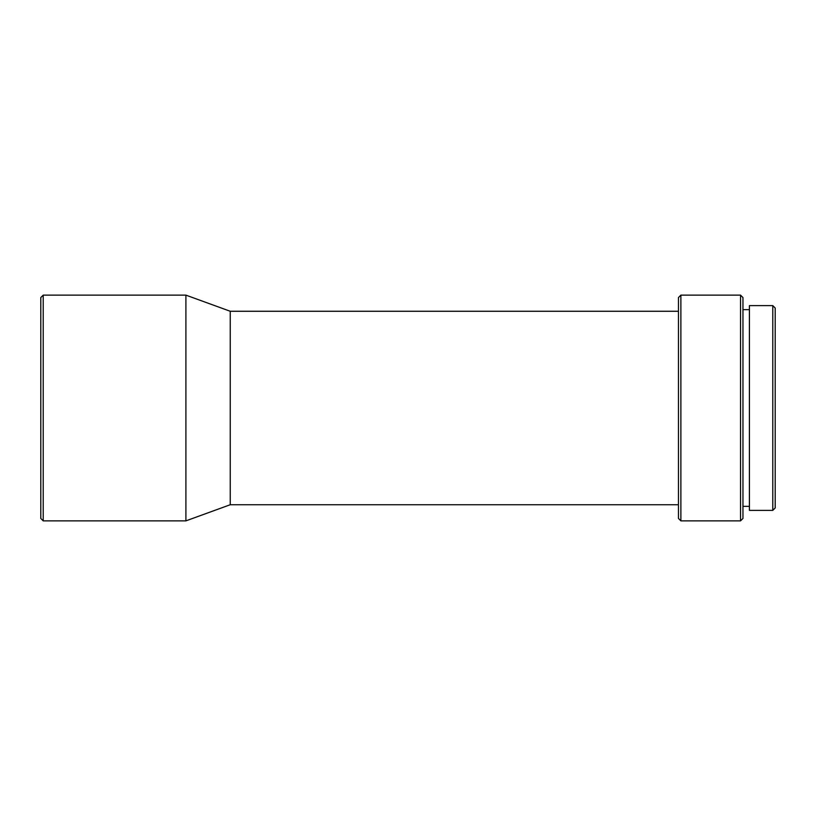 <?xml version="1.0" encoding="UTF-8"?>
<svg xmlns="http://www.w3.org/2000/svg" width="816" height="816" viewBox="0 0 816 816"><rect width="100%" height="100%" fill="white"/><g stroke="black" fill="none" stroke-linecap="round" stroke-linejoin="round"><path stroke-width="1.22" d="M772.783 510.377L775.2 507.96L775.2 308.04L772.783 305.623L749.404 305.623L749.404 510.377L772.783 510.377L772.783 305.623M740.54 295.137L740.54 520.863L742.958 518.446L742.958 297.554L740.54 295.137L680.881 295.137L680.881 520.863L678.463 518.446L678.463 297.554L680.881 295.137M678.463 504.737L230.245 504.737L230.245 311.263L185.905 295.137L43.217 295.137L43.217 520.863L40.8 518.446L40.8 297.554L43.217 295.137M230.245 504.737L185.905 520.863L185.905 295.137M749.404 309.652L742.958 309.652M678.463 311.263L230.245 311.263M185.905 520.863L43.217 520.863M740.54 520.863L680.881 520.863M749.404 506.348L742.958 506.348"/></g></svg>
